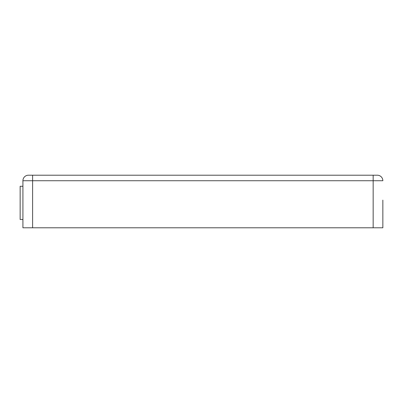 <?xml version="1.0" encoding="UTF-8"?>
<svg xmlns="http://www.w3.org/2000/svg" width="403" height="403" viewBox="0 0 403 403"><rect width="100%" height="100%" fill="white"/><g stroke="black" fill="none" stroke-linecap="round" stroke-linejoin="round"><path stroke-width="0.6" d="M382.85 200.115L382.85 227.801L382.85 200.115M22.921 186.272L20.15 186.272L20.15 219.499L22.921 219.499M377.314 175.199A5.536 5.536 0 0 1 382.85 180.735A5.536 5.536 0 0 0 377.314 175.199L28.457 175.199A5.536 5.536 0 0 0 22.921 180.735L22.921 227.801L32.608 227.801L32.608 180.735L382.85 180.735M373.158 175.199L373.158 227.801L32.608 227.801M373.158 227.801L382.85 227.801M32.608 175.199L32.608 180.735L22.921 180.735"/></g></svg>
